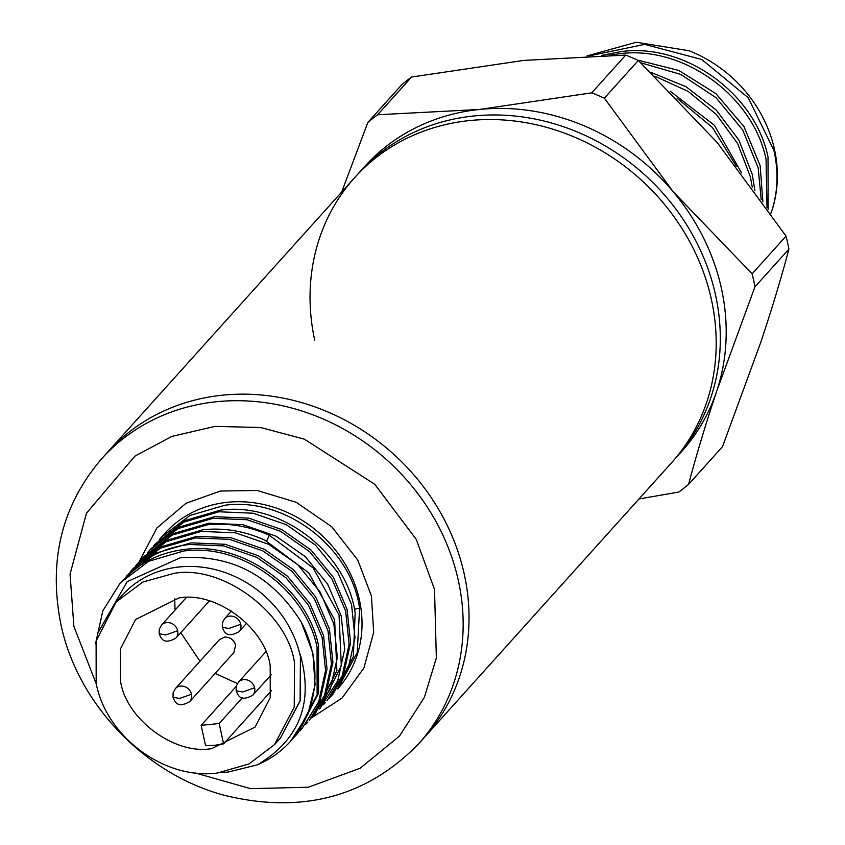 <?xml version="1.0" encoding="UTF-8"?>
<svg xmlns="http://www.w3.org/2000/svg" width="845" height="845" viewBox="0 0 845 845"><rect width="100%" height="100%" fill="white"/><g stroke="black" fill="none" stroke-linecap="round" stroke-linejoin="round"><path stroke-width="1.27" d="M314.762 340.503A213.141 189.914 42 0 1 354.689 177.598A213.141 189.914 42 0 1 559.411 131.324A213.141 189.914 42 0 1 711.479 299.859A213.141 189.914 42 0 1 671.553 462.764A213.141 189.914 -138 0 0 711.479 299.859A213.141 189.914 -138 0 0 559.411 131.324A213.141 189.914 -138 0 0 354.689 177.598L358.808 173.014A213.141 189.914 -138 0 1 563.53 126.75A213.141 189.914 -138 0 1 715.599 295.275A213.141 189.914 -138 0 1 675.673 458.18L424.401 737.389A213.141 189.914 -138 0 0 438.513 509.176A213.141 189.914 -138 0 0 222.446 395.196A213.141 189.914 -138 0 0 107.537 452.223A213.141 189.914 42 0 1 312.249 405.949A213.141 189.914 42 0 1 464.327 574.484A213.141 189.914 42 0 1 424.401 737.389L418.518 743.927A213.141 189.914 42 0 0 458.634 581.888A213.141 189.914 42 0 0 216.563 401.734A213.141 189.914 42 0 0 101.653 458.761L354.689 177.598M752.124 273.812L786.061 236.093A242.209 215.813 42 0 1 787.572 242.589A242.209 215.813 42 0 1 788.903 249.095L754.955 286.814A242.209 215.813 42 0 0 752.124 273.812L673.148 191.657A213.141 189.914 -138 0 0 479.601 109.449A213.141 189.914 -138 0 0 361.797 169.792M638.957 498.983L678.81 492.043A242.209 215.813 42 0 0 688.58 484.396L722.517 446.678L760.806 342.225C771.971 308.774 781.329 277.741 788.903 249.095M589.493 55.823L644.703 44.373L701.772 59.499L748.226 97.724L773.904 150.442C778.541 170.901 777.991 190.579 772.245 209.465L770.841 213.352M689.024 50.732A127.891 113.948 42 0 1 774.548 149.745A127.891 113.948 42 0 1 772.245 209.465M689.013 50.732L636.296 42.25L587.021 55.918M677.098 98.21L712.483 127.574L736.291 166.064M741.561 172.887L714.437 125.324L670.243 91.239M655.107 76.314L688.126 91.387L716.412 114.498L737.717 143.724L750.307 176.679L752.251 187.146M754.912 190.78L752.293 174.471L738.942 140.154L716.18 109.998L686.003 86.718L651.041 72.416M640.848 62.805L680.753 74.402L715.99 97.671L742.755 130.046L758.176 167.933L761.176 199.504M762.877 201.913L760.162 165.736L744.022 126.644L715.842 93.594L678.884 70.473L637.373 60.027M609.435 55.274L618.952 53.805C682.844 44.922 753.064 95.76 766.045 159.187L767.017 207.807M768.147 209.444L768.02 156.99C755.05 93.552 684.82 42.715 620.927 51.608L601.619 55.443M678.577 454.874A213.141 189.914 -138 0 0 716.676 391.267A213.141 189.914 -138 0 0 673.148 191.657L604.365 98.178A242.209 215.813 42 0 0 591.764 92.823L479.601 109.449L377.641 114.762A242.209 215.813 42 0 0 367.86 122.409L341.676 192.058M688.58 484.396C696.143 455.751 705.512 424.708 716.676 391.267L754.955 286.814M591.764 92.823L625.701 55.105L523.742 60.407L411.578 77.043L377.641 114.762M786.061 236.093L717.289 142.615L638.313 60.46L604.365 98.178M367.86 122.409L401.808 84.69A242.209 215.813 -138 0 1 411.578 77.043M625.701 55.105A242.209 215.813 42 0 1 638.313 60.46M138.907 562.2L156.895 527.967L186.069 503.24L220.429 491.051L257.165 490.47L296.194 502.289L331.8 526.805L357.731 560.024L371.409 595.873L373.67 632.451L363.868 668.078L341.993 698.086L311.615 717.796M280.455 738.023L300.566 700.093L300.45 656.523L299.415 652.393L300.799 656.438C313.411 703.917 298.94 740.051 257.376 764.841L228.182 772.045L222.077 772.436M95.506 643.858L102.815 610.882L120.339 582.839L148.657 561.281L183.65 551.024C241.628 543.06 305.362 589.398 317.055 647.175L317.128 694.759L296.109 735.108L293.785 737.59M296.109 735.108L297.588 733.471L318.597 693.122L318.523 645.548C306.841 587.761 243.096 541.413 185.118 549.398C166.486 551.553 149.935 557.996 135.464 568.727L120.339 582.839M159.367 539.554L161.532 537.061L189.861 515.503L224.844 505.247C285.272 496.902 351.214 547.391 359.579 608.199L357.255 652.498L337.673 688.928A116.261 103.586 -138 0 0 359.653 600.996A116.261 103.586 -138 0 0 227.516 502.279A116.261 103.586 -138 0 0 164.838 533.385L161.532 537.061M331.42 695.879L333.363 693.724L353.316 656.882L355.164 613.111C346.809 552.324 280.793 501.803 220.429 510.158L185.425 520.425L155.649 543.599L183.978 522.041L218.961 511.785L253.099 513.211L286.297 524.692L315.47 545.11L337.894 572.551L351.531 604.481L354.995 637.848L348.055 669.24L331.42 695.879L329.159 698.297M153.484 546.092L155.649 543.599M147.6 552.63L149.766 550.137L178.084 528.59L213.077 518.312L247.205 519.759L280.413 531.22L309.576 551.658L332.011 579.078L345.637 611.019L349.112 644.376L342.172 675.789L327.004 700.78L343.619 674.173L350.58 642.76L347.084 609.393L333.469 577.441L311.023 550.021L281.86 529.593L248.662 518.133L214.545 516.696L179.541 526.963L151.234 548.511M141.717 559.168L143.882 556.675L172.2 535.128L207.194 524.851C228.224 522.622 248.958 526.097 269.386 535.286L313.189 567.967L339.025 614.928L341.306 665.775L319.663 708.944L337.746 680.711L344.686 649.309L341.211 615.92L327.575 583.99L305.151 556.549L275.966 536.142L242.779 524.66L208.652 523.245L173.669 533.491L143.882 556.665M135.834 565.706L137.999 563.214L166.317 541.656L201.311 531.399L235.449 532.825L268.647 544.307L297.81 564.724L320.244 592.165L333.87 624.106L337.345 657.452L330.395 688.865L313.77 715.483L315.227 713.867L336.891 670.655L334.609 619.829L308.774 572.899L264.971 540.198C244.543 531.009 223.809 527.534 202.768 529.783L167.785 540.029L139.457 561.598M129.94 572.245L132.105 569.762L160.434 548.194L195.417 537.948L229.565 539.363L262.753 550.855L291.937 571.262L314.351 598.704L327.987 630.634L331.451 664.001L324.522 695.393L309.344 720.405L325.98 693.777L332.919 662.385L329.444 628.997L315.808 597.066L293.373 569.625L264.2 549.218L231.012 537.747L196.885 536.311L161.891 546.578L133.573 568.136M302.003 728.57L320.086 700.325L327.036 668.913L323.55 635.546L309.925 603.594L287.48 576.174L258.327 555.746L225.119 544.286L191.002 542.849L156.008 553.116L126.222 576.301L139.879 563.816C154.445 553.031 170.996 546.578 189.544 544.476L223.693 545.912L256.901 557.394L286.075 577.843L308.499 605.273L322.093 637.183L325.568 670.539L318.628 701.941L302.003 728.559L299.743 730.988M325.536 702.406L323.276 704.836M313.77 715.483L311.509 717.912M307.886 722.031L305.615 724.45M280.466 738.012L300.102 700.6L300.419 656.576L299.415 652.393A106.576 94.957 -138 0 0 179.478 566.932A106.576 94.957 -138 0 0 122.018 595.44L116.135 601.989M257.376 764.841A116.261 103.586 -138 0 0 290.595 741.234L307.802 714.648L315.069 684.809L312.851 653.079L301.327 622.226C272.101 575.709 231.72 554.236 180.186 557.806L127.162 581.698L98.939 631.12M217.112 773.08C164.416 779.882 106.438 736.903 96.172 683.436L96.108 640.985L116.135 601.978L142.9 582.015L173.595 573.47C221.939 564.122 287.997 613.09 294.535 663.114L294.218 707.149L274.562 744.561L248.895 763.996L217.112 773.08M242.304 697.833L219.182 723.521L201.152 725.369L205.578 745.691L214.714 745.311L223.608 743.843L271.435 690.692M178.929 597.964C215.813 591.141 264.918 627.529 270.189 665.606L270.231 697.632L255.127 727.07L211.768 748.585C174.894 755.409 125.789 719.021 120.518 680.943L120.465 648.918L135.58 619.48L178.929 597.964M175.285 688.707L219.425 639.665L224.643 637.077C230.21 637.077 233.875 639.792 235.639 645.221L233.822 652.625L189.692 701.667A9.686 8.63 42 0 0 191.509 694.263A9.686 8.63 42 0 0 180.513 686.108A9.686 8.63 42 0 0 175.285 688.707L173.13 692.699L173.024 697.252L179.541 698.456L191.509 694.263M290.595 741.234A116.261 103.586 -138 0 0 301.338 622.216M359.579 608.199L354.456 609.256M174.735 598.513L175.021 610.101M180.767 632.683L199.99 661.255M215.126 673.402L237.403 683.563M201.152 725.369L236.188 686.436M219.182 723.521L223.608 743.843M96.277 683.922L73.874 626.367L70.061 574.051L86.496 513.179L134.883 456.142L171.915 436.39L215.021 426.387L260.545 427.507L304.348 439.157L374.779 484.291L416.236 539.353L434.52 589.409L436.347 657.97L424.391 697.326L399.516 736.058L360.16 768.232L308.414 787.223L250.616 788.66L195.153 772.911M186.301 597.573L161.437 625.194A9.686 8.63 42 0 1 166.666 622.596A9.686 8.63 42 0 1 177.661 630.75A9.686 8.63 42 0 1 175.844 638.155L209.349 600.922M265.848 651.748L238.406 682.242A9.686 8.63 42 0 1 243.624 679.644A9.686 8.63 42 0 1 254.62 687.798A9.686 8.63 42 0 1 252.803 695.203L271.594 674.331M231.477 611.03L224.548 618.73A9.686 8.63 42 0 1 229.777 616.132A9.686 8.63 42 0 1 240.772 624.286A9.686 8.63 42 0 1 238.955 631.69L246.613 623.177M269.386 535.286L266.64 540.98M139.879 563.816L140.523 565.178M161.437 625.194L159.282 629.187L159.177 633.739L165.694 634.944L177.661 630.75M238.406 682.242L236.241 686.224L236.135 690.787L242.663 691.992L254.62 687.798M224.548 618.73L222.393 622.712L222.288 627.275L228.815 628.479L240.772 624.286M101.653 458.761C62.055 505.067 48.387 559.844 60.639 623.082C76.81 703.41 145.171 774.823 225.7 795.652C302.7 814.02 366.973 796.782 418.518 743.927M151.223 548.511L149.766 550.127M139.446 561.598L137.999 563.214M133.573 568.125L132.105 569.752M280.455 738.034L274.572 744.561M159.177 633.739C160.972 637.996 163.222 645.305 175.844 638.155M173.024 697.252C174.82 701.508 177.07 708.818 189.692 701.667M236.135 690.787C237.941 695.044 240.181 702.353 252.803 695.203M222.288 627.275C224.094 631.532 226.333 638.841 238.955 631.69"/></g></svg>
